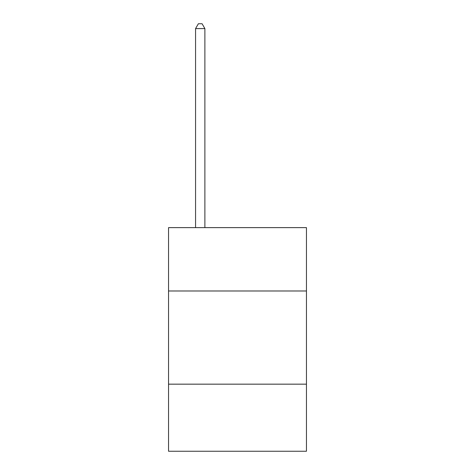 <?xml version="1.0" encoding="UTF-8"?>
<svg xmlns="http://www.w3.org/2000/svg" width="475" height="475" viewBox="0 0 475 475"><rect width="100%" height="100%" fill="white"/><g stroke="black" fill="none" stroke-linecap="round" stroke-linejoin="round"><path stroke-width="0.71" d="M306.452 290.985L306.452 227.626L168.548 227.626L168.548 290.985L306.452 290.985L306.452 451.25L168.548 451.25L168.548 290.985M306.452 384.162L168.548 384.162M204.885 227.626L204.885 28.595L195.569 28.595L195.569 227.626M195.569 28.595L198.366 23.75L202.095 23.75L204.885 28.595"/></g></svg>
